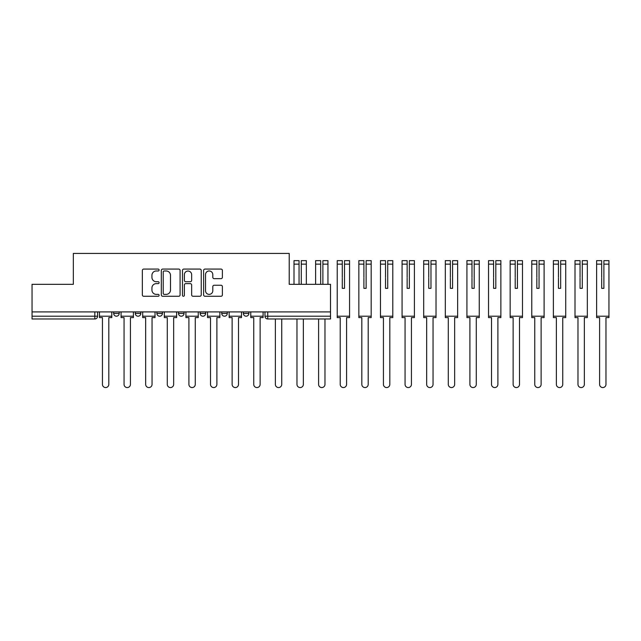 <?xml version="1.0" encoding="UTF-8"?>
<svg xmlns="http://www.w3.org/2000/svg" width="641" height="641" viewBox="0 0 641 641"><rect width="100%" height="100%" fill="white"/><g stroke="black" fill="none" stroke-linecap="round" stroke-linejoin="round"><path stroke-width="0.96" d="M159.112 270.021A0.953 0.953 0 0 0 158.159 269.076L143.712 269.076A1.362 1.362 0 0 0 142.35 270.43L142.35 294.916A1.362 1.362 0 0 0 143.712 296.27L158.159 296.27A0.953 0.953 0 0 0 159.112 295.325A0.953 0.953 0 0 0 158.159 294.371L156.292 294.371A4.351 4.351 0 0 1 151.933 290.02L151.933 287.977A4.351 4.351 0 0 1 156.292 283.626L158.159 283.626A0.953 0.953 0 0 0 159.112 282.673A0.953 0.953 0 0 0 158.159 281.72L156.292 281.72A4.351 4.351 0 0 1 151.933 277.369L151.933 275.326A4.351 4.351 0 0 1 156.292 270.975L158.159 270.975A0.953 0.953 0 0 0 159.112 270.021M243.356 311.911L243.356 313.433L248.9 313.433A2.772 2.772 0 0 1 246.128 316.205A2.772 2.772 0 0 1 243.356 313.433L243.356 311.911M221.738 311.911L221.738 313.433L227.283 313.433A2.772 2.772 0 0 1 224.51 316.205A2.772 2.772 0 0 1 221.738 313.433L221.738 311.911M178.51 313.433L178.51 311.911L178.51 313.433A2.772 2.772 0 0 0 181.283 316.205A2.772 2.772 0 0 1 178.51 313.433L184.055 313.433A2.772 2.772 0 0 1 181.283 316.205M135.275 313.433L135.275 311.911L135.275 313.433A2.772 2.772 0 0 0 138.047 316.205A2.772 2.772 0 0 1 135.275 313.433L140.82 313.433A2.772 2.772 0 0 1 138.047 316.205A2.772 2.772 0 0 0 140.82 313.433L140.82 311.911L140.82 313.433M221.025 278.659A1.362 1.362 0 0 0 222.387 277.297L222.387 270.43A1.362 1.362 0 0 0 221.025 269.076L204.984 269.076A1.362 1.362 0 0 0 203.622 270.43L203.622 294.916A1.362 1.362 0 0 0 204.984 296.27L221.025 296.27A1.362 1.362 0 0 0 222.387 294.916L222.387 286.615A1.362 1.362 0 0 0 221.025 285.253L214.158 285.253A1.362 1.362 0 0 0 212.804 286.615L212.804 290.734A3.638 3.638 0 0 1 209.158 294.371A3.638 3.638 0 0 1 205.521 290.734L205.521 274.612A3.638 3.638 0 0 1 209.158 270.975A3.638 3.638 0 0 1 212.804 274.612L212.804 277.297A1.362 1.362 0 0 0 214.158 278.659L221.025 278.659M32.05 311.911L32.05 284.332L73.338 284.332L73.338 253.435L289.219 253.435L289.219 284.332L330.508 284.332L330.508 311.911L32.05 311.911L32.05 316.205L97.592 316.205L97.592 311.911L97.592 316.205A2.772 2.772 0 0 1 94.82 318.978L32.05 318.978L32.05 316.205M180.089 270.43A1.362 1.362 0 0 0 178.727 269.076L162.678 269.076A1.362 1.362 0 0 0 161.324 270.43L161.324 294.916A1.362 1.362 0 0 0 162.678 296.27L178.727 296.27A1.362 1.362 0 0 0 180.089 294.916L180.089 270.43M183.831 269.076L199.88 269.076A1.362 1.362 0 0 1 201.242 270.43L201.242 294.916A1.362 1.362 0 0 1 199.88 296.27L193.013 296.27A1.362 1.362 0 0 1 191.651 294.916L191.651 284.989A1.362 1.362 0 0 0 190.289 283.626L185.738 283.626A1.362 1.362 0 0 0 184.376 284.989L184.376 295.325A0.953 0.953 0 0 1 183.422 296.27A0.953 0.953 0 0 1 182.469 295.325L182.469 270.43A1.362 1.362 0 0 1 183.831 269.076M264.973 311.911L264.973 316.205L330.508 316.205L330.508 318.978L267.746 318.978A2.772 2.772 0 0 1 264.973 316.205L264.973 311.911M330.508 311.911L330.508 316.205M248.9 313.433L248.9 311.911L248.9 313.433A2.772 2.772 0 0 1 246.128 316.205M227.283 313.433L227.283 311.911L227.283 313.433A2.772 2.772 0 0 1 224.51 316.205M205.665 311.911L205.665 313.433A2.772 2.772 0 0 1 202.893 316.205A2.772 2.772 0 0 1 200.128 313.433A2.772 2.772 0 0 0 202.893 316.205A2.772 2.772 0 0 0 205.665 313.433L205.665 311.911M200.128 311.911L200.128 313.433L205.665 313.433M184.055 311.911L184.055 313.433M162.437 311.911L162.437 313.433A2.772 2.772 0 0 1 159.665 316.205A2.772 2.772 0 0 1 156.893 313.433L162.437 313.433M156.893 311.911L156.893 313.433M119.202 311.911L119.202 313.433A2.772 2.772 0 0 1 116.438 316.205A2.772 2.772 0 0 1 113.665 313.433A2.772 2.772 0 0 0 116.438 316.205A2.772 2.772 0 0 0 119.202 313.433L119.202 311.911M113.665 311.911L113.665 313.433L119.202 313.433M164.176 270.975A0.953 0.953 0 0 0 163.223 271.928L163.223 293.418A0.953 0.953 0 0 0 164.176 294.371L166.147 294.371A4.351 4.351 0 0 0 170.498 290.02L170.498 275.326A4.351 4.351 0 0 0 166.147 270.975L164.176 270.975M191.651 274.685A3.638 3.638 0 0 0 188.013 271.047A3.638 3.638 0 0 0 184.376 274.685L184.376 280.357A1.362 1.362 0 0 0 185.738 281.72L190.289 281.72A1.362 1.362 0 0 0 191.651 280.357L191.651 274.685M99.459 316.205L99.459 317.591L102.44 317.591L102.44 384.376A3.189 3.189 0 0 0 105.629 387.565A3.189 3.189 0 0 0 108.81 384.376L108.81 317.591L111.79 317.591L111.79 316.205L99.459 316.205L99.459 311.911M111.79 316.205L111.79 311.911M121.077 316.205L121.077 317.591L124.058 317.591L124.058 384.376A3.189 3.189 0 0 0 127.239 387.565A3.189 3.189 0 0 0 130.427 384.376L130.427 317.591L133.408 317.591L133.408 316.205L121.077 316.205L121.077 311.911M133.408 316.205L133.408 311.911M142.695 316.205L142.695 317.591L145.667 317.591L145.667 384.376A3.189 3.189 0 0 0 148.856 387.565A3.189 3.189 0 0 0 152.045 384.376L152.045 317.591L155.026 317.591L155.026 316.205L142.695 316.205L142.695 311.911M155.026 316.205L155.026 311.911M164.304 316.205L164.304 317.591L167.285 317.591L167.285 384.376A3.189 3.189 0 0 0 170.474 387.565A3.189 3.189 0 0 0 173.663 384.376L173.663 317.591L176.636 317.591L176.636 316.205L164.304 316.205L164.304 311.911M176.636 316.205L176.636 311.911M185.922 316.205L185.922 317.591L188.903 317.591L188.903 384.376A3.189 3.189 0 0 0 192.092 387.565A3.189 3.189 0 0 0 195.273 384.376L195.273 317.591L198.253 317.591L198.253 316.205L185.922 316.205L185.922 311.911M198.253 316.205L198.253 311.911M207.54 316.205L207.54 317.591L210.52 317.591L210.52 384.376A3.189 3.189 0 0 0 213.701 387.565A3.189 3.189 0 0 0 216.89 384.376L216.89 317.591L219.871 317.591L219.871 316.205L207.54 316.205L207.54 311.911M219.871 316.205L219.871 311.911M229.149 316.205L229.149 317.591L232.13 317.591L232.13 384.376A3.189 3.189 0 0 0 235.319 387.565A3.189 3.189 0 0 0 238.508 384.376L238.508 317.591L241.489 317.591L241.489 316.205L229.149 316.205L229.149 311.911M241.489 316.205L241.489 311.911M250.767 316.205L250.767 317.591L253.748 317.591L253.748 384.376A3.189 3.189 0 0 0 256.937 387.565A3.189 3.189 0 0 0 260.126 384.376L260.126 317.591L263.098 317.591L263.098 316.205L250.767 316.205L250.767 311.911M263.098 316.205L263.098 311.911M275.366 318.978L275.366 384.376A3.189 3.189 0 0 0 278.555 387.565A3.189 3.189 0 0 0 281.736 384.376L281.736 318.978M296.975 318.978L296.975 384.376A3.189 3.189 0 0 0 300.164 387.565A3.189 3.189 0 0 0 303.353 384.376L303.353 318.978M301.278 278.17L301.278 260.639L306.334 260.639L301.278 260.639M306.334 284.332L306.334 260.639M299.059 278.17L299.059 264.14L294.003 264.14L294.003 260.639L299.059 260.639L299.059 264.14M294.003 284.332L294.003 264.14M299.059 277.385L299.059 284.332M301.278 284.332L301.278 277.385M318.593 318.978L318.593 384.376A3.189 3.189 0 0 0 321.782 387.565A3.189 3.189 0 0 0 324.971 384.376L324.971 318.978M322.888 264.14L322.888 260.639L327.952 260.639L327.952 264.14L322.888 264.14L322.888 278.17M320.676 278.17L320.676 264.14L315.612 264.14L315.612 260.639L320.676 260.639L320.676 264.14M315.612 284.332L315.612 264.14M327.952 284.332L327.952 264.14M320.676 277.385L320.676 284.332M322.888 284.332L322.888 277.385M337.23 316.205L337.23 317.591L340.211 317.591L340.211 384.376A3.189 3.189 0 0 0 343.4 387.565A3.189 3.189 0 0 0 346.581 384.376L346.581 317.591L349.561 317.591L349.561 316.205L337.23 316.205L337.23 260.639L342.286 260.639L342.286 264.14L337.23 264.14M344.505 264.14L344.505 260.639L349.561 260.639L349.561 264.14L344.505 264.14L344.505 278.17M342.286 278.17L342.286 288.354L344.505 288.354L344.505 277.385M342.286 277.385L342.286 264.14M349.561 316.205L349.561 264.14M342.286 288.354L344.505 288.354M358.848 316.205L358.848 317.591L361.828 317.591L361.828 384.376A3.189 3.189 0 0 0 365.009 387.565A3.189 3.189 0 0 0 368.198 384.376L368.198 317.591L371.179 317.591L371.179 316.205L358.848 316.205L358.848 260.639L363.904 260.639L363.904 264.14L358.848 264.14M366.123 264.14L366.123 260.639L371.179 260.639L371.179 264.14L366.123 264.14L366.123 278.17M363.904 278.17L363.904 288.354L366.123 288.354L366.123 277.385M363.904 277.385L363.904 264.14M371.179 316.205L371.179 264.14M363.904 288.354L366.123 288.354M380.466 316.205L380.466 317.591L383.438 317.591L383.438 384.376A3.189 3.189 0 0 0 386.627 387.565A3.189 3.189 0 0 0 389.816 384.376L389.816 317.591L392.797 317.591L392.797 316.205L380.466 316.205L380.466 260.639L385.521 260.639L385.521 264.14L380.466 264.14M387.733 264.14L387.733 260.639L392.797 260.639L392.797 264.14L387.733 264.14L387.733 278.17M385.521 278.17L385.521 288.354L387.733 288.354L387.733 277.385M385.521 277.385L385.521 264.14M392.797 316.205L392.797 264.14M385.521 288.354L387.733 288.354M402.075 316.205L402.075 317.591L405.056 317.591L405.056 384.376A3.189 3.189 0 0 0 408.245 387.565A3.189 3.189 0 0 0 411.434 384.376L411.434 317.591L414.407 317.591L414.407 316.205L402.075 316.205L402.075 260.639L407.139 260.639L407.139 264.14L402.075 264.14M409.351 264.14L409.351 260.639L414.407 260.639L414.407 264.14L409.351 264.14L409.351 278.17M407.139 278.17L407.139 288.354L409.351 288.354L409.351 277.385M407.139 277.385L407.139 264.14M414.407 316.205L414.407 264.14M407.139 288.354L409.351 288.354M423.693 316.205L423.693 317.591L426.674 317.591L426.674 384.376A3.189 3.189 0 0 0 429.863 387.565A3.189 3.189 0 0 0 433.044 384.376L433.044 317.591L436.024 317.591L436.024 316.205L423.693 316.205L423.693 260.639L428.749 260.639L428.749 264.14L423.693 264.14M430.968 264.14L430.968 260.639L436.024 260.639L436.024 264.14L430.968 264.14L430.968 278.17M428.749 278.17L428.749 288.354L430.968 288.354L430.968 277.385M428.749 277.385L428.749 264.14M436.024 316.205L436.024 264.14M428.749 288.354L430.968 288.354M445.311 316.205L445.311 317.591L448.291 317.591L448.291 384.376A3.189 3.189 0 0 0 451.472 387.565A3.189 3.189 0 0 0 454.661 384.376L454.661 317.591L457.642 317.591L457.642 316.205L445.311 316.205L445.311 260.639L450.367 260.639L450.367 264.14L445.311 264.14M452.586 264.14L452.586 260.639L457.642 260.639L457.642 264.14L452.586 264.14L452.586 278.17M450.367 278.17L450.367 288.354L452.586 288.354L452.586 277.385M450.367 277.385L450.367 264.14M457.642 316.205L457.642 264.14M450.367 288.354L452.586 288.354M466.928 316.205L466.928 317.591L469.901 317.591L469.901 384.376A3.189 3.189 0 0 0 473.09 387.565A3.189 3.189 0 0 0 476.279 384.376L476.279 317.591L479.26 317.591L479.26 316.205L466.928 316.205L466.928 260.639L471.984 260.639L471.984 264.14L466.928 264.14M474.196 264.14L474.196 260.639L479.26 260.639L479.26 264.14L474.196 264.14L474.196 278.17M471.984 278.17L471.984 288.354L474.196 288.354L474.196 277.385M471.984 277.385L471.984 264.14M479.26 316.205L479.26 264.14M471.984 288.354L474.196 288.354M488.538 316.205L488.538 317.591L491.519 317.591L491.519 384.376A3.189 3.189 0 0 0 494.708 387.565A3.189 3.189 0 0 0 497.897 384.376L497.897 317.591L500.869 317.591L500.869 316.205L488.538 316.205L488.538 260.639L493.594 260.639L493.594 264.14L488.538 264.14M495.813 264.14L495.813 260.639L500.869 260.639L500.869 264.14L495.813 264.14L495.813 278.17M493.594 278.17L493.594 288.354L495.813 288.354L495.813 277.385M493.594 277.385L493.594 264.14M500.869 316.205L500.869 264.14M493.594 288.354L495.813 288.354M510.156 316.205L510.156 317.591L513.137 317.591L513.137 384.376A3.189 3.189 0 0 0 516.326 387.565A3.189 3.189 0 0 0 519.506 384.376L519.506 317.591L522.487 317.591L522.487 316.205L510.156 316.205L510.156 260.639L515.212 260.639L515.212 264.14L510.156 264.14M517.431 264.14L517.431 260.639L522.487 260.639L522.487 264.14L517.431 264.14L517.431 278.17M515.212 278.17L515.212 288.354L517.431 288.354L517.431 277.385M515.212 277.385L515.212 264.14M522.487 316.205L522.487 264.14M515.212 288.354L517.431 288.354M531.774 316.205L531.774 317.591L534.754 317.591L534.754 384.376A3.189 3.189 0 0 0 537.935 387.565A3.189 3.189 0 0 0 541.124 384.376L541.124 317.591L544.105 317.591L544.105 316.205L531.774 316.205L531.774 260.639L536.829 260.639L536.829 264.14L531.774 264.14M539.049 264.14L539.049 260.639L544.105 260.639L544.105 264.14L539.049 264.14L539.049 278.17M536.829 278.17L536.829 288.354L539.049 288.354L539.049 277.385M536.829 277.385L536.829 264.14M544.105 316.205L544.105 264.14M536.829 288.354L539.049 288.354M553.383 316.205L553.383 317.591L556.364 317.591L556.364 384.376A3.189 3.189 0 0 0 559.553 387.565A3.189 3.189 0 0 0 562.742 384.376L562.742 317.591L565.723 317.591L565.723 316.205L553.383 316.205L553.383 260.639L558.447 260.639L558.447 264.14L553.383 264.14M560.659 264.14L560.659 260.639L565.723 260.639L565.723 264.14L560.659 264.14L560.659 278.17M558.447 278.17L558.447 288.354L560.659 288.354L560.659 277.385M558.447 277.385L558.447 264.14M565.723 316.205L565.723 264.14M558.447 288.354L560.659 288.354M575.001 316.205L575.001 317.591L577.982 317.591L577.982 384.376A3.189 3.189 0 0 0 581.171 387.565A3.189 3.189 0 0 0 584.352 384.376L584.352 317.591L587.332 317.591L587.332 316.205L575.001 316.205L575.001 260.639L580.057 260.639L580.057 264.14L575.001 264.14M582.276 264.14L582.276 260.639L587.332 260.639L587.332 264.14L582.276 264.14L582.276 278.17M580.057 278.17L580.057 288.354L582.276 288.354L582.276 277.385M580.057 277.385L580.057 264.14M587.332 316.205L587.332 264.14M580.057 288.354L582.276 288.354M596.619 316.205L596.619 317.591L599.599 317.591L599.599 384.376A3.189 3.189 0 0 0 602.78 387.565A3.189 3.189 0 0 0 605.969 384.376L605.969 317.591L608.95 317.591L608.95 316.205L596.619 316.205L596.619 260.639L601.675 260.639L601.675 264.14L596.619 264.14M603.894 264.14L603.894 260.639L608.95 260.639L608.95 264.14L603.894 264.14L603.894 278.17M601.675 278.17L601.675 288.354L603.894 288.354L603.894 277.385M601.675 277.385L601.675 264.14M608.95 316.205L608.95 264.14M601.675 288.354L603.894 288.354M94.82 311.911L94.82 318.978M267.746 311.911L267.746 318.978M306.334 264.14L301.278 264.14M385.521 260.639L380.466 260.639"/></g></svg>

